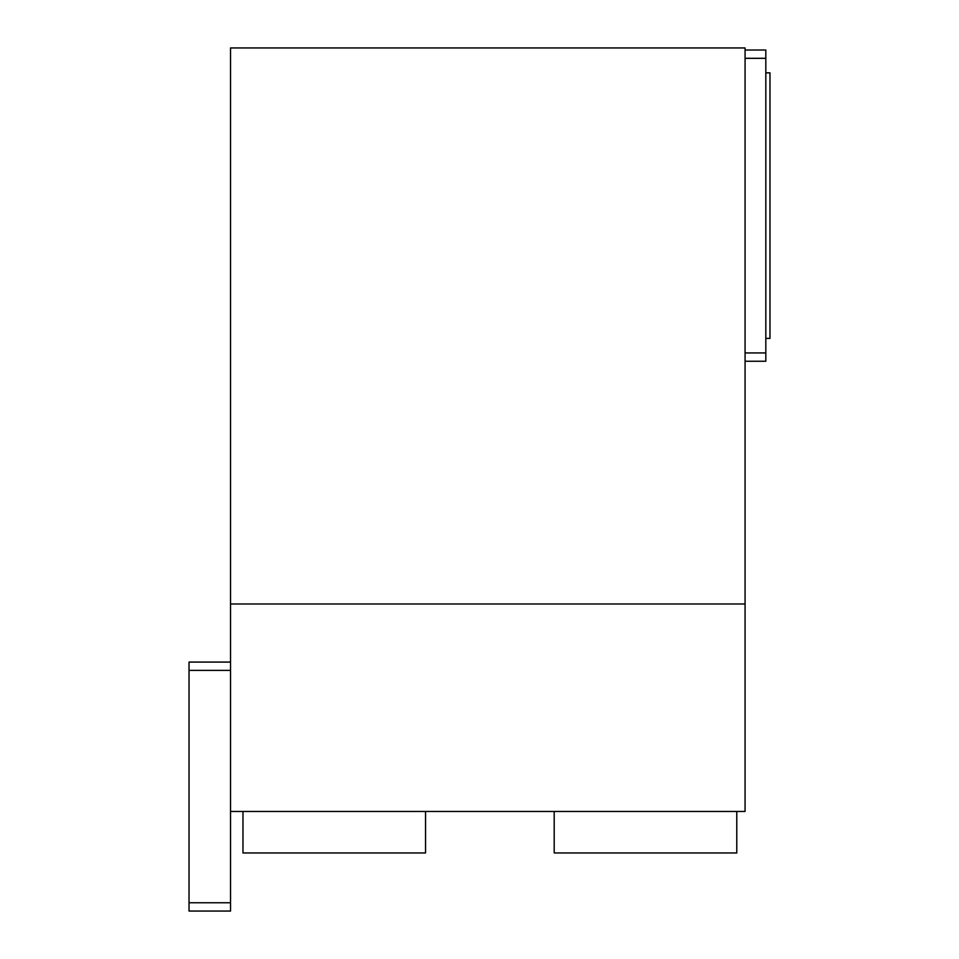 <?xml version="1.0" encoding="UTF-8"?>
<svg xmlns="http://www.w3.org/2000/svg" width="959" height="959" viewBox="0 0 959 959"><rect width="100%" height="100%" fill="white"/><g stroke="black" fill="none" stroke-linecap="round" stroke-linejoin="round"><path stroke-width="1.44" d="M230.532 902.755L189.031 902.755L189.031 911.05L230.532 911.05L230.532 811.458L745.071 811.458L745.071 47.95L230.532 47.95L230.532 603.99L745.071 603.99M230.532 811.458L230.532 603.99M189.031 902.755L189.031 670.377L230.532 670.377M189.031 670.377L189.031 662.082L230.532 662.082M745.071 352.936L765.821 352.936L765.821 361.243L745.071 361.243M765.821 352.936L765.821 58.319L745.071 58.319M765.821 58.319L765.821 50.024L745.071 50.024M765.821 338.419L769.969 338.419L769.969 72.848L765.821 72.848M736.776 811.458L736.776 852.959L554.194 852.959L554.194 811.458M425.556 811.458L425.556 852.959L242.975 852.959L242.975 811.458"/></g></svg>
